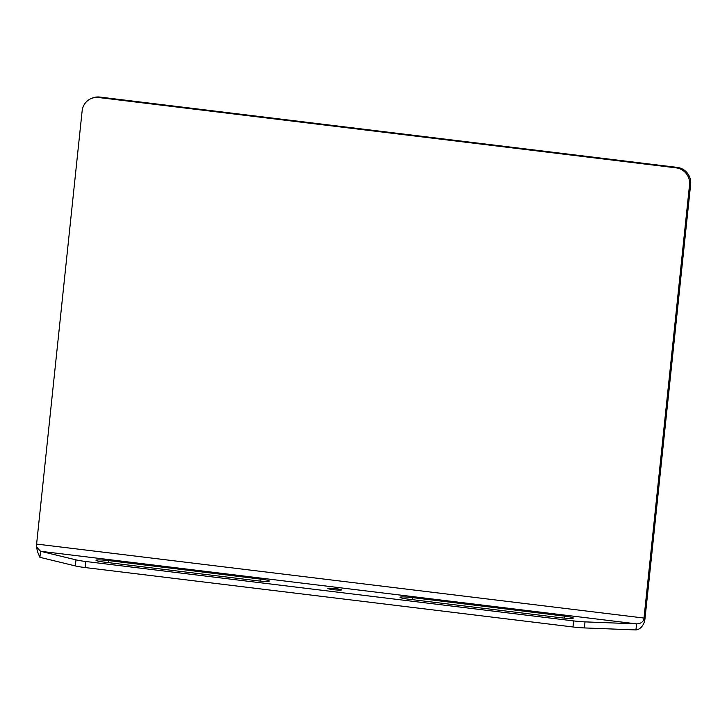 <?xml version="1.0" encoding="UTF-8"?>
<svg xmlns="http://www.w3.org/2000/svg" width="727" height="727" viewBox="0 0 727 727"><rect width="100%" height="100%" fill="white"/><g stroke="black" fill="none" stroke-linecap="round" stroke-linejoin="round"><path stroke-width="1.09" d="M333.429 589.67A6.888 0.645 6 0 0 341.517 589.879A6.888 0.645 6 0 0 335.919 588.652A6.888 0.645 6 0 0 327.832 588.443A6.888 0.645 6 0 0 333.429 589.67M85.095 567.551A15.303 1.436 -174 0 1 75.335 565.924L75.971 559.863A15.303 1.436 6 0 0 85.731 561.489L85.095 567.551L572.985 626.974L573.621 620.913A15.303 1.436 6 0 0 585.017 621.876L584.381 627.928A15.303 1.436 -174 0 1 572.985 626.974M75.335 565.924L39.903 557.327L37.459 551.584L36.35 545.977A6.116 1.054 -83.1 0 0 36.604 544.069L644.004 618.05L689.541 184.831A15.303 15.003 -112.2 0 0 676.174 167.864L98.69 97.518A15.303 15.003 -112.2 0 0 82.142 110.849L36.604 544.069M689.541 184.831L690.65 184.376L645.113 617.596A12.241 2.099 96.9 0 1 644.604 621.431C642.659 626.692 639.769 629.518 635.934 629.936L584.381 627.928M85.731 561.489L573.621 620.913M256.731 580.7A10.705 1.009 6 0 0 269.326 581.018A10.705 1.009 6 0 0 260.62 579.11L108.614 560.599A10.705 1.009 6 0 0 96.019 560.272A10.705 1.009 6 0 0 104.733 562.18L256.731 580.7M560.735 617.723A10.705 1.009 6 0 0 573.321 618.05A10.705 1.009 6 0 0 564.615 616.142L412.618 597.621A10.705 1.009 6 0 0 400.023 597.294A10.705 1.009 6 0 0 408.728 599.212L560.735 617.723M75.971 559.863L40.539 551.275L36.568 546.977M644.604 621.431L643.749 619.967C642.268 622.539 639.878 623.839 636.579 623.875L585.017 621.876M643.749 619.967A6.116 1.054 96.9 0 0 644.004 618.05M690.65 184.376A15.303 15.003 -112.2 0 0 677.282 167.41L99.799 97.064A15.303 15.003 -112.2 0 0 92.42 98.054L91.311 98.508M635.934 629.936L636.579 623.875L40.539 551.275L39.903 557.327M564.406 618.114L564.615 616.142M412.4 599.657L412.618 597.621M260.411 581.082L260.62 579.11M108.405 562.625L108.614 560.599M98.69 97.518L99.799 97.064M676.174 167.864L677.282 167.41"/></g></svg>
